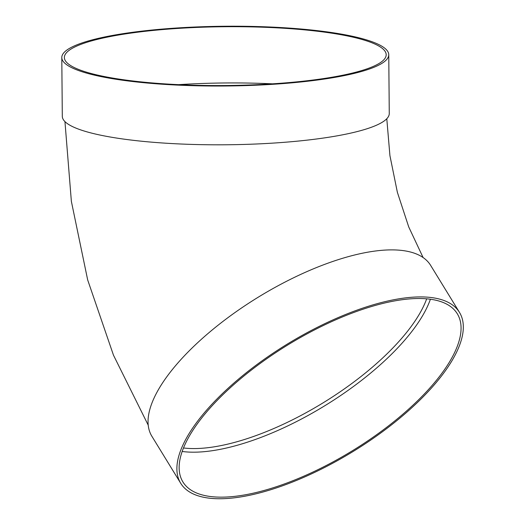 <?xml version="1.0" encoding="UTF-8"?>
<svg xmlns="http://www.w3.org/2000/svg" width="525" height="525" viewBox="0 0 525 525"><rect width="100%" height="100%" fill="white"/><g stroke="black" fill="none" stroke-linecap="round" stroke-linejoin="round"><path stroke-width="0.79" d="M430.402 299.224A160.912 61.983 -31.5 0 1 324.903 405.681A160.912 61.983 -31.5 0 1 182.195 451.474M180.738 483.335L151.896 436.301A163.485 62.98 -31.5 0 1 208.287 333.263A163.485 62.98 -31.5 0 1 368.15 252.118A163.485 62.98 -31.5 0 1 430.612 265.342L459.46 312.368A163.485 62.98 -31.5 0 1 353.03 451.533A163.485 62.98 -31.5 0 1 180.738 483.335A163.485 62.98 -31.5 0 1 237.136 380.29A163.485 62.98 -31.5 0 1 396.998 299.152A163.485 62.98 -31.5 0 1 459.46 312.368M61.792 57.553L62.304 116.327A163.485 29.873 -0.5 0 0 104.993 136.054A163.485 29.873 -0.5 0 0 284.977 142.255A163.485 29.873 -0.5 0 0 389.268 113.479L388.756 54.698A163.485 29.873 -0.5 0 0 225.015 26.25A163.485 29.873 -0.5 0 0 61.792 57.553A163.485 29.873 -0.5 0 0 104.482 77.273A163.485 29.873 -0.5 0 0 284.465 83.475A163.485 29.873 -0.5 0 0 388.756 54.698M272.475 83.836A160.912 29.407 -0.5 0 0 178.566 84.656M106.385 76.939A160.912 29.407 -0.5 0 0 283.533 83.042A160.912 29.407 -0.5 0 0 386.183 54.718A160.912 29.407 -0.5 0 0 225.015 26.723A160.912 29.407 -0.5 0 0 64.372 57.527A160.912 29.407 -0.5 0 0 106.385 76.939M395.791 300.707A160.912 61.983 -31.5 0 1 457.262 313.714A160.912 61.983 -31.5 0 1 352.511 450.686A160.912 61.983 -31.5 0 1 182.936 481.983A160.912 61.983 -31.5 0 1 238.442 380.572A160.912 61.983 -31.5 0 1 395.791 300.707M183.514 447.969A158.34 60.992 148.5 0 0 323.144 402.813A158.34 60.992 148.5 0 0 426.681 298.817M64.949 121.61L71.367 201.357L87.668 279.904L113.472 355.176L148.234 425.191M386.787 118.735L389.931 155.662L397.386 192.36L408.726 226.931L423.091 257.526"/></g></svg>
